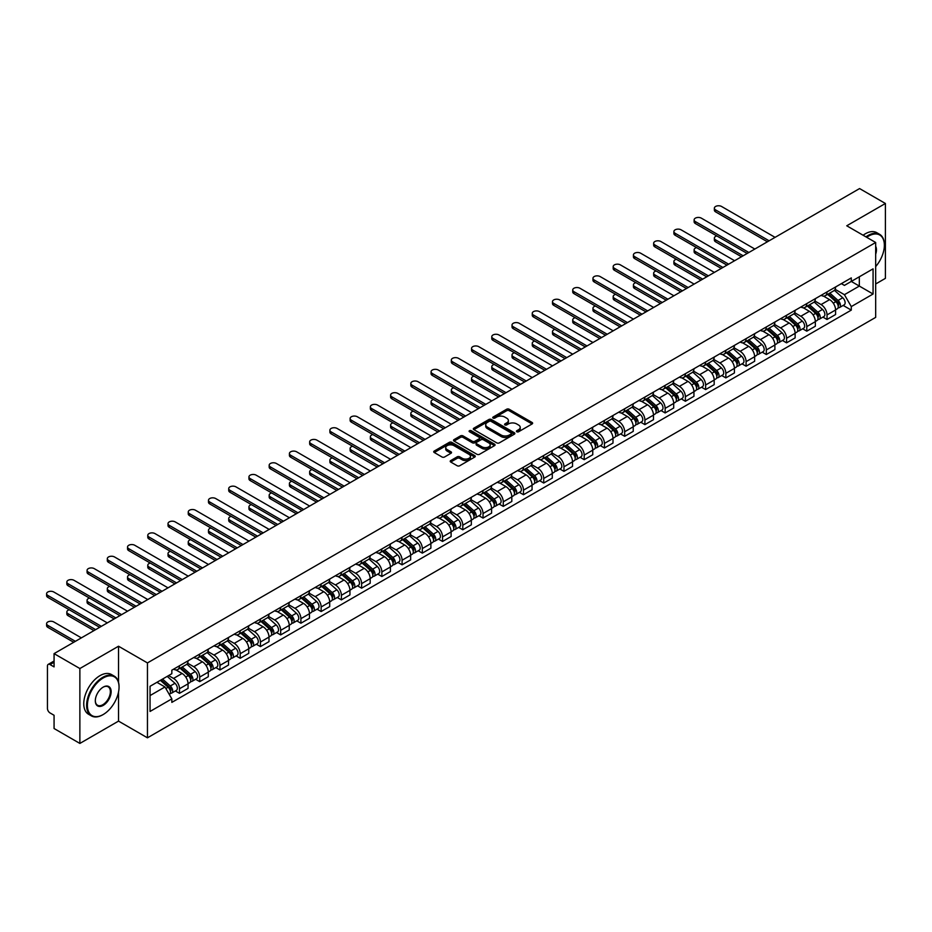 <?xml version="1.0" encoding="UTF-8"?>
<svg xmlns="http://www.w3.org/2000/svg" width="932" height="932" viewBox="0 0 932 932"><rect width="100%" height="100%" fill="white"/><g stroke="black" fill="none" stroke-linecap="round" stroke-linejoin="round"><path stroke-width="1.4" d="M516.794 431.761A1.258 0.722 0 0 0 518.576 431.761L532.102 423.943A1.806 1.037 0 0 0 532.626 423.21A1.806 1.037 0 0 0 532.102 422.476L509.187 409.241A1.806 1.037 0 0 0 506.635 409.241L493.11 417.058A1.258 0.722 0 0 0 494.892 418.084L496.64 417.07A5.767 3.332 0 0 1 504.783 417.07L506.693 418.177A5.767 3.332 0 0 1 508.383 420.53A5.767 3.332 0 0 1 506.693 422.883L504.946 423.897A1.258 0.722 0 0 0 506.728 424.922L508.476 423.909A5.767 3.332 0 0 1 516.631 423.909L518.542 425.015A5.767 3.332 0 0 1 520.231 427.369A5.767 3.332 0 0 1 518.542 429.722L516.794 430.735A1.258 0.722 0 0 0 516.794 431.761L516.794 430.735M450.738 460.559A1.806 1.037 0 0 0 450.214 461.293A1.806 1.037 0 0 0 450.738 462.027L457.169 465.744A1.806 1.037 0 0 0 459.721 465.744L474.738 457.064A1.806 1.037 0 0 0 475.273 456.33A1.806 1.037 0 0 0 474.738 455.597L451.822 442.362A1.806 1.037 0 0 0 449.271 442.362L434.254 451.041A1.806 1.037 0 0 0 433.73 451.775A1.806 1.037 0 0 0 434.254 452.509L442.013 456.995A1.806 1.037 0 0 0 444.564 456.995L450.995 453.278A1.806 1.037 0 0 0 451.519 452.544A1.806 1.037 0 0 0 450.995 451.81L447.139 449.585A4.811 2.784 0 0 1 445.729 447.616A4.811 2.784 0 0 1 448.711 445.053A4.811 2.784 0 0 1 453.954 445.647L469.041 454.362A4.811 2.784 0 0 1 470.45 456.33A4.811 2.784 0 0 1 467.48 458.893A4.811 2.784 0 0 1 462.225 458.299L459.721 456.843A1.806 1.037 0 0 0 457.169 456.843L450.738 460.559L450.738 462.027L457.169 458.346L457.169 456.843M147.454 662.92L118.527 646.226L79.872 668.535L54.068 653.635L859.584 188.567L885.4 203.479L846.745 225.789L875.672 242.495L147.454 662.92L147.454 737.818L875.672 317.381L875.672 242.495M496.768 442.875A1.806 1.037 0 0 0 499.319 442.875L514.336 434.207A1.806 1.037 0 0 0 514.86 433.473A1.806 1.037 0 0 0 514.336 432.728L491.42 419.505A1.806 1.037 0 0 0 488.869 419.505L473.852 428.172A1.806 1.037 0 0 0 473.316 428.906A1.806 1.037 0 0 0 473.852 429.64L496.768 442.875M469.961 432.029A1.258 0.722 0 0 1 471.243 432.215L471.243 430.712L494.543 444.168A1.806 1.037 0 0 1 495.067 444.902A1.806 1.037 0 0 1 494.543 445.636L479.514 454.303A1.806 1.037 0 0 1 476.974 454.303L454.047 441.081L460.478 437.388L460.478 435.896L454.047 439.601A1.806 1.037 0 0 0 453.523 440.347A1.806 1.037 0 0 0 454.047 441.081L454.047 439.601M460.478 437.388A1.806 1.037 0 0 1 463.029 437.388L463.029 435.896A1.806 1.037 0 0 0 460.478 435.896M463.029 435.896L472.326 441.255A1.806 1.037 0 0 0 474.866 441.255L479.13 438.797A1.806 1.037 0 0 0 479.665 438.063A1.806 1.037 0 0 0 479.13 437.329L469.46 431.737A1.258 0.722 0 0 1 471.243 430.712M79.872 668.535L79.872 743.433L54.068 728.521L54.068 715.275L50.037 712.945A3.67 2.12 -120 0 1 47.45 708.46L47.45 666.065A3.67 2.12 -120 0 1 48.208 664.388L54.068 661.009M875.672 283.98L885.4 278.365L885.4 203.479M79.872 743.433L118.527 721.112L147.454 737.818M54.068 653.635L54.068 666.893L50.037 664.574A3.67 2.12 -120 0 0 48.208 664.388M827.034 291.914A8.435 4.87 60 0 1 825.286 295.712L833.837 290.761A8.435 4.87 -120 0 0 835.585 286.974M814.883 301.001L821.057 304.578A8.435 4.87 60 0 1 827.034 314.911L835.585 309.972A8.435 4.87 -120 0 0 829.62 299.638L823.492 296.096M835.585 309.972L835.585 314.538L827.034 319.478L822.921 317.113M825.286 295.712A8.435 4.87 60 0 1 821.127 295.327M827.034 314.911L827.034 319.478M806.797 303.599A8.435 4.87 60 0 1 805.05 307.385L813.601 302.446A8.435 4.87 -120 0 0 815.349 298.659M802.685 328.786L806.797 331.163L815.349 326.223L815.349 321.645A8.435 4.87 -120 0 0 809.384 311.311L803.256 307.781M805.05 307.385A8.435 4.87 60 0 1 800.891 307.012M794.647 312.686L800.821 316.263A8.435 4.87 60 0 1 806.797 326.596L806.797 331.163M786.561 315.284A8.435 4.87 60 0 1 784.814 319.07L793.377 314.131A8.435 4.87 -120 0 0 795.124 310.344M782.449 340.471L786.561 342.848L795.124 337.897L795.124 333.33A8.435 4.87 -120 0 0 789.148 322.996L783.02 319.455M784.814 319.07A8.435 4.87 60 0 1 780.655 318.686M774.41 324.371L780.597 327.936A8.435 4.87 60 0 1 786.561 338.281L786.561 342.848M766.325 326.969A8.435 4.87 60 0 1 764.578 330.755L773.141 325.816A8.435 4.87 -120 0 0 774.888 322.029M762.213 352.156L766.325 354.521L774.888 349.582L774.888 345.015A8.435 4.87 -120 0 0 768.912 334.681L762.784 331.14M764.578 330.755A8.435 4.87 60 0 1 760.419 330.371M754.174 336.056L760.361 339.621A8.435 4.87 60 0 1 766.325 349.954L766.325 354.521M746.089 338.654A8.435 4.87 60 0 1 744.342 342.44L752.905 337.5A8.435 4.87 -120 0 0 754.652 333.703M741.977 363.841L746.089 366.206L754.652 361.267L754.652 356.7A8.435 4.87 -120 0 0 748.676 346.366L742.559 342.825M744.342 342.44A8.435 4.87 60 0 1 740.183 342.056M733.938 347.741L740.125 351.306A8.435 4.87 60 0 1 746.089 361.639L746.089 366.206M725.853 350.327A8.435 4.87 60 0 1 724.106 354.125L732.668 349.174A8.435 4.87 -120 0 0 734.416 345.388M721.752 375.526L725.853 377.891L734.416 372.951L734.416 368.385A8.435 4.87 -120 0 0 728.451 358.051L722.323 354.51M724.106 354.125A8.435 4.87 60 0 1 719.947 353.741M713.702 359.414L719.888 362.991A8.435 4.87 60 0 1 725.853 373.324L725.853 377.891M705.617 362.012A8.435 4.87 60 0 1 703.87 365.798L712.432 360.859A8.435 4.87 -120 0 0 714.18 357.072M701.516 387.211L705.617 389.576L714.18 384.636L714.18 380.07A8.435 4.87 -120 0 0 708.215 369.724L702.087 366.194M703.87 365.798A8.435 4.87 60 0 1 699.711 365.426M693.466 371.099L699.652 374.676A8.435 4.87 60 0 1 705.617 385.009L705.617 389.576M685.381 373.697A8.435 4.87 60 0 1 683.634 377.483L692.196 372.544A8.435 4.87 -120 0 0 693.944 368.757M681.28 398.884L685.381 401.261L693.944 396.31L693.944 391.743A8.435 4.87 -120 0 0 687.979 381.409L681.851 377.879M683.634 377.483A8.435 4.87 60 0 1 679.475 377.111M673.23 382.784L679.416 386.361A8.435 4.87 60 0 1 685.381 396.694L685.381 401.261M665.145 385.382A8.435 4.87 60 0 1 663.398 389.168L671.96 384.229A8.435 4.87 -120 0 0 673.708 380.442M661.044 410.569L665.145 412.946L673.708 407.995L673.708 403.428A8.435 4.87 -120 0 0 667.743 393.094L661.615 389.553M663.398 389.168A8.435 4.87 60 0 1 659.239 388.784M652.994 394.469L659.18 398.034A8.435 4.87 60 0 1 665.145 408.367L665.145 412.946M644.909 397.067A8.435 4.87 60 0 1 643.162 400.853L651.724 395.914A8.435 4.87 -120 0 0 653.472 392.116M640.808 422.254L644.909 424.619L653.472 419.68L653.472 415.113A8.435 4.87 -120 0 0 647.507 404.779L641.379 401.238M643.162 400.853A8.435 4.87 60 0 1 639.003 400.469M632.758 406.154L638.944 409.719A8.435 4.87 60 0 1 644.909 420.052L644.909 424.619M624.673 408.752A8.435 4.87 60 0 1 622.926 412.538L631.488 407.587A8.435 4.87 -120 0 0 633.236 403.801M620.572 433.939L624.673 436.304L633.236 431.365L633.236 426.798A8.435 4.87 -120 0 0 627.271 416.464L621.143 412.923M622.926 412.538A8.435 4.87 60 0 1 618.778 412.154M612.522 417.839L618.708 421.404A8.435 4.87 60 0 1 624.673 431.737L624.673 436.304M604.437 420.425A8.435 4.87 60 0 1 602.689 424.223L611.252 419.272A8.435 4.87 -120 0 0 613 415.486M600.336 445.624L604.437 447.989L613 443.05L613 438.483A8.435 4.87 -120 0 0 607.035 428.137L600.907 424.608M602.689 424.223A8.435 4.87 60 0 1 598.542 423.839M592.286 429.512L598.472 433.089A8.435 4.87 60 0 1 604.437 443.422L604.437 447.989M584.201 432.11A8.435 4.87 60 0 1 582.453 435.896L591.016 430.957A8.435 4.87 -120 0 0 592.764 427.171M580.1 457.297L584.201 459.674L592.764 454.734L592.764 450.156A8.435 4.87 -120 0 0 586.799 439.822L580.671 436.293M582.453 435.896A8.435 4.87 60 0 1 578.306 435.524M572.05 441.197L578.236 444.774A8.435 4.87 60 0 1 584.201 455.107L584.201 459.674M563.965 443.795A8.435 4.87 60 0 1 562.217 447.581L570.78 442.642A8.435 4.87 -120 0 0 572.528 438.856M559.864 468.982L563.965 471.359L572.528 466.408L572.528 461.841A8.435 4.87 -120 0 0 566.563 451.507L560.435 447.966M562.217 447.581A8.435 4.87 60 0 1 558.07 447.197M551.814 452.882L558 456.447A8.435 4.87 60 0 1 563.965 466.792L563.965 471.359M543.729 455.48A8.435 4.87 60 0 1 541.981 459.266L550.544 454.327A8.435 4.87 -120 0 0 552.292 450.54M539.628 480.667L543.729 483.032L552.292 478.093L552.292 473.526A8.435 4.87 -120 0 0 546.327 463.192L540.199 459.651M541.981 459.266A8.435 4.87 60 0 1 537.834 458.882M531.578 464.567L537.764 468.132A8.435 4.87 60 0 1 543.729 478.466L543.729 483.032M523.493 467.165A8.435 4.87 60 0 1 521.745 470.951L530.308 466.012A8.435 4.87 -120 0 0 532.056 462.214M519.392 492.352L523.493 494.717L532.056 489.778L532.056 485.211A8.435 4.87 -120 0 0 526.091 474.877L519.963 471.336M521.745 470.951A8.435 4.87 60 0 1 517.598 470.567M511.342 476.252L517.528 479.817A8.435 4.87 60 0 1 523.493 490.15L523.493 494.717M503.257 478.838A8.435 4.87 60 0 1 501.509 482.636L510.072 477.685A8.435 4.87 -120 0 0 511.819 473.899M499.156 504.037L503.257 506.402L511.819 501.463L511.819 496.896A8.435 4.87 -120 0 0 505.855 486.562L499.727 483.021M501.509 482.636A8.435 4.87 60 0 1 497.362 482.252M491.117 487.925L497.292 491.502A8.435 4.87 60 0 1 503.257 501.835L503.257 506.402M483.021 490.523A8.435 4.87 60 0 1 481.285 494.31L489.836 489.37A8.435 4.87 -120 0 0 491.583 485.584M478.92 515.711L483.032 518.087L491.583 513.148L491.583 508.581A8.435 4.87 -120 0 0 485.619 498.236L479.491 494.706M481.285 494.31A8.435 4.87 60 0 1 477.126 493.937M470.881 499.61L477.056 503.187A8.435 4.87 60 0 1 483.032 513.52L483.032 518.087M462.796 502.208A8.435 4.87 60 0 1 461.049 505.994L469.6 501.055A8.435 4.87 -120 0 0 471.347 497.269M458.684 527.395L462.796 529.772L471.347 524.821L471.347 520.254A8.435 4.87 -120 0 0 465.383 509.921L459.255 506.391M461.049 505.994A8.435 4.87 60 0 1 456.89 505.622M450.645 511.295L456.82 514.86A8.435 4.87 60 0 1 462.796 525.205L462.796 529.772M442.56 513.893A8.435 4.87 60 0 1 440.813 517.679L449.364 512.74A8.435 4.87 -120 0 0 451.111 508.954M438.448 539.08L442.56 541.457L451.111 536.506L451.111 531.939A8.435 4.87 -120 0 0 445.147 521.605L439.019 518.064M440.813 517.679A8.435 4.87 60 0 1 436.654 517.295M430.409 522.98L436.584 526.545A8.435 4.87 60 0 1 442.56 536.879L442.56 541.457M422.324 525.578A8.435 4.87 60 0 1 420.577 529.364L429.139 524.425A8.435 4.87 -120 0 0 430.887 520.627M418.212 550.765L422.324 553.13L430.887 548.191L430.887 543.624A8.435 4.87 -120 0 0 424.91 533.29L418.783 529.749M420.577 529.364A8.435 4.87 60 0 1 416.418 528.98M410.173 534.665L416.359 538.23A8.435 4.87 60 0 1 422.324 548.564L422.324 553.13M402.088 537.263A8.435 4.87 60 0 1 400.341 541.049L408.903 536.098A8.435 4.87 -120 0 0 410.651 532.312M397.976 562.45L402.088 564.815L410.651 559.876L410.651 555.309A8.435 4.87 -120 0 0 404.674 544.975L398.547 541.434M400.341 541.049A8.435 4.87 60 0 1 396.182 540.665M389.937 546.338L396.123 549.915A8.435 4.87 60 0 1 402.088 560.249L402.088 564.815M381.852 548.936A8.435 4.87 60 0 1 380.105 552.723L388.667 547.783A8.435 4.87 -120 0 0 390.415 543.997M377.74 574.135L381.852 576.5L390.415 571.561L390.415 566.994A8.435 4.87 -120 0 0 384.438 556.649L378.31 553.119M380.105 552.723A8.435 4.87 60 0 1 375.945 552.35M369.701 558.023L375.887 561.6A8.435 4.87 60 0 1 381.852 571.933L381.852 576.5M361.616 560.621A8.435 4.87 60 0 1 359.868 564.408L368.431 559.468A8.435 4.87 -120 0 0 370.179 555.682M357.515 585.809L361.616 588.185L370.179 583.246L370.179 578.667A8.435 4.87 -120 0 0 364.214 568.334L358.086 564.804M359.868 564.408A8.435 4.87 60 0 1 355.709 564.035M349.465 569.708L355.651 573.285A8.435 4.87 60 0 1 361.616 583.618L361.616 588.185M341.38 572.306A8.435 4.87 60 0 1 339.632 576.092L348.195 571.153A8.435 4.87 -120 0 0 349.943 567.367M337.279 597.494L341.38 599.87L349.943 594.919L349.943 590.352A8.435 4.87 -120 0 0 343.978 580.019L337.85 576.477M339.632 576.092A8.435 4.87 60 0 1 335.473 575.708M329.229 581.393L335.415 584.958A8.435 4.87 60 0 1 341.38 595.292L341.38 599.87M321.144 583.991A8.435 4.87 60 0 1 319.396 587.777L327.959 582.838A8.435 4.87 -120 0 0 329.707 579.052M317.043 609.178L321.144 611.543L329.707 606.604L329.707 602.037A8.435 4.87 -120 0 0 323.742 591.703L317.614 588.162M319.396 587.777A8.435 4.87 60 0 1 315.237 587.393M308.993 593.078L315.179 596.643A8.435 4.87 60 0 1 321.144 606.977L321.144 611.543M300.908 595.676A8.435 4.87 60 0 1 299.16 599.462L307.723 594.511A8.435 4.87 -120 0 0 309.471 590.725M296.807 620.863L300.908 623.228L309.471 618.289L309.471 613.722A8.435 4.87 -120 0 0 303.506 603.388L297.378 599.847M299.16 599.462A8.435 4.87 60 0 1 295.001 599.078M288.757 604.763L294.943 608.328A8.435 4.87 60 0 1 300.908 618.662L300.908 623.228M280.672 607.349A8.435 4.87 60 0 1 278.924 611.147L287.487 606.196A8.435 4.87 -120 0 0 289.235 602.41M276.571 632.548L280.672 634.913L289.235 629.974L289.235 625.407A8.435 4.87 -120 0 0 283.27 615.073L277.142 611.532M278.924 611.147A8.435 4.87 60 0 1 274.765 610.763M268.521 616.436L274.707 620.013A8.435 4.87 60 0 1 280.672 630.347L280.672 634.913M260.436 619.034A8.435 4.87 60 0 1 258.688 622.821L267.251 617.881A8.435 4.87 -120 0 0 268.999 614.095M256.335 644.222L260.436 646.598L268.999 641.659L268.999 637.08A8.435 4.87 -120 0 0 263.034 626.747L256.906 623.217M258.688 622.821A8.435 4.87 60 0 1 254.541 622.448M248.285 628.121L254.471 631.698A8.435 4.87 60 0 1 260.436 642.032L260.436 646.598M240.2 630.719A8.435 4.87 60 0 1 238.452 634.506L247.015 629.566A8.435 4.87 -120 0 0 248.762 625.78M236.099 655.907L240.2 658.283L248.762 653.332L248.762 648.765A8.435 4.87 -120 0 0 242.798 638.432L236.67 634.902M238.452 634.506A8.435 4.87 60 0 1 234.305 634.133M228.049 639.806L234.235 643.371A8.435 4.87 60 0 1 240.2 653.716L240.2 658.283M219.964 642.404A8.435 4.87 60 0 1 218.216 646.191L226.779 641.251A8.435 4.87 -120 0 0 228.526 637.465M215.863 667.592L219.964 669.968L228.526 665.017L228.526 660.45A8.435 4.87 -120 0 0 222.562 650.117L216.434 646.575M218.216 646.191A8.435 4.87 60 0 1 214.069 645.806M207.813 651.491L213.999 655.056A8.435 4.87 60 0 1 219.964 665.39L219.964 669.968M199.728 654.089A8.435 4.87 60 0 1 197.98 657.876L206.543 652.936A8.435 4.87 -120 0 0 208.29 649.138M195.627 679.277L199.728 681.642L208.29 676.702L208.29 672.135A8.435 4.87 -120 0 0 202.326 661.802L196.198 658.26M197.98 657.876A8.435 4.87 60 0 1 193.833 657.491M187.577 663.176L193.763 666.741A8.435 4.87 60 0 1 199.728 677.075L199.728 681.642M179.492 665.774A8.435 4.87 60 0 1 177.744 669.56L186.307 664.609A8.435 4.87 -120 0 0 188.054 660.823M175.391 690.962L179.492 693.326L188.054 688.387L188.054 683.82A8.435 4.87 -120 0 0 182.09 673.487L175.962 669.945M177.744 669.56A8.435 4.87 60 0 1 173.597 669.176M168.599 675.583L173.527 678.426A8.435 4.87 60 0 1 179.492 688.76L179.492 693.326M841.363 283.643L844.415 285.402L873.074 268.847L859.327 276.792L859.327 286.077L844.415 294.687L835.119 289.328M150.052 695.575L164.964 686.966L171.838 698.872L150.052 711.454L150.052 686.29L171.838 673.708L171.838 670.19L851.289 277.911L851.289 281.429L873.074 294.011L851.289 306.593L844.415 294.687M873.074 268.847L873.074 294.011M171.838 698.872L171.838 702.39L851.289 310.111L851.289 306.593M118.527 646.226L118.527 682.259M118.527 692.057L118.527 721.112M164.964 686.966L156.925 682.317M843.157 305.428L851.289 310.111M517.295 431.935L518.542 431.213A5.767 3.332 0 0 0 520.231 428.86L520.231 427.369M508.383 420.53L508.383 422.033A5.767 3.332 0 0 1 506.693 424.386L505.447 425.097M532.079 423.967L509.187 410.744A1.806 1.037 0 0 0 506.635 410.744L493.611 418.27M514.313 434.219L491.42 420.996A1.806 1.037 0 0 0 488.869 420.996L473.875 429.664L473.852 428.172M511.155 433.986A1.258 0.722 0 0 0 511.155 432.949L491.036 421.334A1.258 0.722 0 0 0 489.253 421.334L487.413 422.406A5.767 3.332 0 0 0 485.723 424.759A5.767 3.332 0 0 0 487.413 427.112L501.16 435.046A5.767 3.332 0 0 0 509.303 435.046L511.155 433.986L511.155 435.477A1.258 0.722 0 0 0 511.528 434.964L511.528 433.473M485.723 424.759L485.723 426.25A5.767 3.332 0 0 0 487.413 428.603L487.413 427.112M511.155 435.477L509.303 436.549A5.767 3.332 0 0 1 501.16 436.549L487.413 428.603M463.029 437.388L472.326 442.758A1.806 1.037 0 0 0 474.866 442.758L479.13 440.3A1.806 1.037 0 0 0 479.665 439.566L479.665 438.063M471.243 432.215L494.519 445.647M481.961 446.824A4.811 2.784 0 0 0 487.215 447.43A4.811 2.784 0 0 0 490.185 444.867A4.811 2.784 0 0 0 488.776 442.898L483.463 439.822A1.806 1.037 0 0 0 480.912 439.822L476.648 442.292A1.806 1.037 0 0 0 476.124 443.026A1.806 1.037 0 0 0 476.648 443.76L481.961 446.824L481.961 448.327A4.811 2.784 0 0 0 487.215 448.933A4.811 2.784 0 0 0 490.185 446.358L490.185 444.867M476.124 443.026L476.124 444.517A1.806 1.037 0 0 0 476.648 445.263L476.648 443.76M481.961 448.327L476.648 445.263M470.45 456.33L470.45 457.822A4.811 2.784 0 0 1 467.48 460.396A4.811 2.784 0 0 1 462.225 459.791L459.721 458.346A1.806 1.037 0 0 0 457.169 458.346M445.729 447.616L445.729 449.119A4.811 2.784 0 0 0 447.139 451.088L447.139 449.585M450.995 451.81L450.995 453.278L447.139 451.088M474.738 455.597L474.738 457.064L451.822 443.865A1.806 1.037 0 0 0 449.271 443.865L434.277 452.521M827.616 294.361L835.864 301.712A4.59 2.645 60 0 1 837.297 308.807L835.585 309.797M827.837 294.559L831.717 296.795M716.824 235.936A4.217 2.435 -0 0 0 714.366 238.149A4.217 2.435 -0 0 0 715.601 239.874L743.165 255.787M828.443 293.883L837.623 302.061A2.202 1.27 60 0 1 838.311 305.475A2.202 1.27 60 0 1 838.113 305.545M829.818 293.091L838.066 300.442A4.59 2.645 60 0 1 839.499 307.537A4.59 2.645 60 0 1 838.124 307.688M834.42 290.33L842.738 297.751A4.59 2.645 60 0 1 844.171 304.846L839.499 307.537M741.476 256.754L715.601 241.819A4.217 2.435 180 0 1 714.366 240.095L714.366 238.149M767.42 241.784L715.601 211.867A4.217 2.435 180 0 1 714.366 210.143L714.366 208.197A4.217 2.435 -0 0 0 715.601 209.91L769.11 240.805M775.074 237.357L721.566 206.473A4.217 2.435 -0 0 0 716.976 205.937A4.217 2.435 -0 0 0 714.366 208.197M807.38 306.046L815.628 313.397A4.59 2.645 60 0 1 817.061 320.492L815.349 321.482M807.601 306.232L811.481 308.48M696.588 247.621A4.217 2.435 -0 0 0 694.13 249.834A4.217 2.435 -0 0 0 695.365 251.558L722.929 267.472M808.207 305.568L817.387 313.746A2.202 1.27 60 0 1 818.075 317.148A2.202 1.27 60 0 1 817.877 317.23M809.582 304.764L817.83 312.127A4.59 2.645 60 0 1 819.275 319.222A4.59 2.645 60 0 1 817.888 319.361M814.184 302.015L822.502 309.436A4.59 2.645 60 0 1 823.935 316.519L819.275 319.222M721.252 268.439L695.365 253.504A4.217 2.435 180 0 1 694.13 251.78L694.13 249.834M787.144 317.73L795.392 325.082A4.59 2.645 60 0 1 796.825 332.176L795.113 333.167M787.365 317.917L791.245 320.165M676.352 259.294A4.217 2.435 -0 0 0 673.894 261.519A4.217 2.435 -0 0 0 675.129 263.232L702.693 279.146M787.971 317.241L797.151 325.431A2.202 1.27 60 0 1 797.839 328.833A2.202 1.27 60 0 1 797.641 328.914M789.346 316.449L797.594 323.812A4.59 2.645 60 0 1 799.039 330.907A4.59 2.645 60 0 1 797.652 331.046M793.947 313.688L802.266 321.109A4.59 2.645 60 0 1 803.699 328.204L799.039 330.907M701.015 280.124L675.129 265.189A4.217 2.435 180 0 1 673.894 263.465L673.894 261.519M747.184 253.457L695.365 223.54A4.217 2.435 180 0 1 694.13 221.816L694.13 219.87A4.217 2.435 -0 0 0 695.365 221.595L748.874 252.49M754.838 249.042L701.33 218.146A4.217 2.435 -0 0 0 696.74 217.622A4.217 2.435 -0 0 0 694.13 219.87M726.948 265.142L675.129 235.225A4.217 2.435 180 0 1 673.894 233.501L673.894 231.555A4.217 2.435 -0 0 0 675.129 233.28L728.638 264.175M734.602 260.727L681.106 229.831A4.217 2.435 -0 0 0 676.504 229.307A4.217 2.435 -0 0 0 673.894 231.555M875.672 266.587A22.38 12.92 120 0 0 884.363 245.267A22.38 12.92 120 0 0 868.542 236.122A22.38 12.92 120 0 0 866.702 237.31M865.956 236.879A22.927 13.234 -60 0 1 868.146 235.447A22.927 13.234 -60 0 1 879.61 234.316A22.927 13.234 -60 0 1 884.363 244.813A22.927 13.234 -60 0 1 884.363 245.034M875.672 246.328A11.196 6.466 -60 0 1 875.672 254.226M863.114 235.237A22.927 13.234 -60 0 1 865.292 233.804A22.927 13.234 -60 0 1 876.756 232.674L879.61 234.316M102.835 714.751L103.219 714.518A22.38 12.92 120 0 0 119.051 687.117A22.38 12.92 120 0 0 103.219 677.972A22.38 12.92 120 0 0 87.398 705.384A22.38 12.92 120 0 0 103.219 714.518L102.835 714.751A22.927 13.234 -60 0 1 91.371 715.881A22.927 13.234 -60 0 1 87.853 697.509A22.927 13.234 -60 0 1 102.835 677.296A22.927 13.234 -60 0 1 114.298 676.166A22.927 13.234 -60 0 1 119.051 686.663A22.927 13.234 -60 0 1 119.051 686.884M103.219 687.117L103.219 687.117A11.196 6.466 -60 0 1 111.141 691.684A11.196 6.466 -60 0 1 103.219 705.384A11.196 6.466 -60 0 1 95.309 700.817A11.196 6.466 -60 0 1 103.219 687.117L103.219 687.117M95.309 700.584A10.636 6.14 120 0 0 97.511 705.233A10.636 6.14 120 0 0 102.835 704.708A10.636 6.14 120 0 0 109.79 695.33A10.636 6.14 120 0 0 108.159 686.814A10.636 6.14 120 0 0 103.021 687.234M91.371 715.881L88.517 714.238A22.927 13.234 -60 0 1 84.998 695.854A22.927 13.234 -60 0 1 99.98 675.653A22.927 13.234 -60 0 1 111.444 674.523L114.298 676.166M766.908 329.404L775.156 336.767A4.59 2.645 60 0 1 776.589 343.861L774.876 344.84M767.129 329.602L771.009 331.839M656.128 270.979A4.217 2.435 -0 0 0 653.658 273.192A4.217 2.435 -0 0 0 654.893 274.917L682.457 290.831M767.735 328.926L776.915 337.116A2.202 1.27 60 0 1 777.603 340.518A2.202 1.27 60 0 1 777.404 340.599M769.11 328.134L777.358 335.497A4.59 2.645 60 0 1 778.803 342.58A4.59 2.645 60 0 1 777.416 342.731M773.711 325.373L782.03 332.794A4.59 2.645 60 0 1 783.462 339.889L778.803 342.58M680.779 291.809L654.893 276.862A4.217 2.435 180 0 1 653.658 275.138L653.658 273.192M746.672 341.089L754.92 348.452A4.59 2.645 60 0 1 756.353 355.535L754.652 356.525M746.893 341.287L750.773 343.524M635.892 282.664A4.217 2.435 -0 0 0 633.422 284.877A4.217 2.435 -0 0 0 634.657 286.602L662.221 302.516M747.499 340.611L756.679 348.801A2.202 1.27 60 0 1 757.367 352.203A2.202 1.27 60 0 1 757.168 352.284M748.874 339.819L757.122 347.17A4.59 2.645 60 0 1 758.566 354.265A4.59 2.645 60 0 1 757.18 354.416M753.475 337.058L761.793 344.479A4.59 2.645 60 0 1 763.238 351.574L758.566 354.265M660.543 303.494L634.657 288.547A4.217 2.435 180 0 1 633.422 286.823L633.422 284.877M726.436 352.774L734.684 360.136A4.59 2.645 60 0 1 736.117 367.22L734.416 368.21M726.657 352.972L730.537 355.208M615.656 294.349A4.217 2.435 -0 0 0 613.186 296.562A4.217 2.435 -0 0 0 614.433 298.287L641.997 314.2M727.263 352.296L736.443 360.486A2.202 1.27 60 0 1 737.13 363.888A2.202 1.27 60 0 1 736.932 363.969M728.638 351.504L736.886 358.855A4.59 2.645 60 0 1 738.33 365.95A4.59 2.645 60 0 1 736.944 366.101M733.239 348.743L741.557 356.164A4.59 2.645 60 0 1 743.002 363.259L738.33 365.95M640.307 315.167L614.433 300.232A4.217 2.435 180 0 1 613.186 298.508L613.186 296.562M706.724 276.827L654.893 246.91A4.217 2.435 180 0 1 653.658 245.186L653.658 243.24A4.217 2.435 -0 0 0 654.893 244.965L708.402 275.849M714.366 272.412L660.87 241.516A4.217 2.435 -0 0 0 656.268 240.992A4.217 2.435 -0 0 0 653.658 243.24M686.488 288.512L634.657 258.595A4.217 2.435 180 0 1 633.422 256.871L633.422 254.925A4.217 2.435 -0 0 0 634.657 256.65L688.166 287.534M694.142 284.097L640.634 253.201A4.217 2.435 -0 0 0 636.032 252.677A4.217 2.435 -0 0 0 633.422 254.925M666.252 300.197L614.433 270.28A4.217 2.435 180 0 1 613.186 268.556L613.186 266.61A4.217 2.435 -0 0 0 614.433 268.323L667.929 299.219M673.906 295.77L620.397 264.886A4.217 2.435 -0 0 0 615.796 264.35A4.217 2.435 -0 0 0 613.186 266.61M706.2 364.459L714.448 371.81A4.59 2.645 60 0 1 715.881 378.905L714.18 379.895M706.421 364.657L710.301 366.893M595.42 306.034A4.217 2.435 -0 0 0 592.962 308.247A4.217 2.435 -0 0 0 594.197 309.972L621.761 325.885M707.038 363.981L716.207 372.159A2.202 1.27 60 0 1 716.894 375.573A2.202 1.27 60 0 1 716.696 375.643M708.402 363.189L716.65 370.54A4.59 2.645 60 0 1 718.094 377.635A4.59 2.645 60 0 1 716.708 377.775M713.003 360.428L721.321 367.849A4.59 2.645 60 0 1 722.766 374.932L718.094 377.635M620.071 326.852L594.197 311.917A4.217 2.435 180 0 1 592.962 310.193L592.962 308.247M646.016 311.882L594.197 281.953A4.217 2.435 180 0 1 592.962 280.241L592.962 278.284A4.217 2.435 -0 0 0 594.197 280.008L647.693 310.904M653.67 307.455L600.161 276.571A4.217 2.435 -0 0 0 595.56 276.035A4.217 2.435 -0 0 0 592.962 278.284M685.964 376.144L694.212 383.495A4.59 2.645 60 0 1 695.656 390.59L693.944 391.58M686.185 376.33L690.064 378.578M575.184 317.719A4.217 2.435 -0 0 0 572.726 319.932A4.217 2.435 -0 0 0 573.961 321.645L601.524 337.559M686.802 375.654L695.971 383.844A2.202 1.27 60 0 1 696.658 387.246A2.202 1.27 60 0 1 696.46 387.328M688.166 374.862L696.414 382.225A4.59 2.645 60 0 1 697.858 389.32A4.59 2.645 60 0 1 696.472 389.46M692.767 372.101L701.085 379.534A4.59 2.645 60 0 1 702.53 386.617L697.858 389.32M599.835 338.537L573.961 323.602A4.217 2.435 180 0 1 572.726 321.878L572.726 319.932M625.78 323.555L573.961 293.638A4.217 2.435 180 0 1 572.726 291.914L572.726 289.969A4.217 2.435 -0 0 0 573.961 291.693L627.457 322.589M633.434 319.14L579.925 288.244A4.217 2.435 -0 0 0 575.324 287.72A4.217 2.435 -0 0 0 572.726 289.969M665.728 387.817L673.976 395.18A4.59 2.645 60 0 1 675.42 402.275L673.708 403.265M665.949 388.015L669.828 390.263M554.948 329.392A4.217 2.435 -0 0 0 552.49 331.606A4.217 2.435 -0 0 0 553.725 333.33L581.288 349.244M666.566 387.339L675.735 395.529A2.202 1.27 60 0 1 676.434 398.931A2.202 1.27 60 0 1 676.224 399.012M667.941 386.547L676.178 393.91A4.59 2.645 60 0 1 677.622 400.993A4.59 2.645 60 0 1 676.236 401.144M672.531 383.786L680.849 391.207A4.59 2.645 60 0 1 682.294 398.302L677.622 400.993M579.599 350.222L553.725 335.275A4.217 2.435 180 0 1 552.49 333.563L552.49 331.606M605.544 335.24L553.725 305.323A4.217 2.435 180 0 1 552.49 303.599L552.49 301.653A4.217 2.435 -0 0 0 553.725 303.378L607.233 334.273M613.198 330.825L559.689 299.929A4.217 2.435 -0 0 0 555.088 299.405A4.217 2.435 -0 0 0 552.49 301.653M645.492 399.502L653.74 406.865A4.59 2.645 60 0 1 655.184 413.959L653.472 414.938M645.713 399.7L649.592 401.937M534.712 341.077A4.217 2.435 -0 0 0 532.254 343.291A4.217 2.435 -0 0 0 533.488 345.015L561.052 360.929M646.33 399.024L655.499 407.214A2.202 1.27 60 0 1 656.198 410.616A2.202 1.27 60 0 1 655.988 410.697M647.705 398.232L655.942 405.595A4.59 2.645 60 0 1 657.386 412.678A4.59 2.645 60 0 1 656 412.829M652.295 395.471L660.613 402.892A4.59 2.645 60 0 1 662.058 409.987L657.386 412.678M559.363 361.907L533.488 346.96A4.217 2.435 180 0 1 532.254 345.236L532.254 343.291M585.308 346.925L533.488 317.008A4.217 2.435 180 0 1 532.254 315.284L532.254 313.338A4.217 2.435 -0 0 0 533.488 315.063L586.997 345.947M592.962 342.51L539.453 311.614A4.217 2.435 -0 0 0 534.851 311.09A4.217 2.435 -0 0 0 532.254 313.338M625.256 411.187L633.504 418.55A4.59 2.645 60 0 1 634.948 425.633L633.236 426.623M625.477 411.385L629.356 413.622M514.476 352.762A4.217 2.435 -0 0 0 512.018 354.976A4.217 2.435 -0 0 0 513.252 356.7L540.816 372.614M626.094 410.709L635.263 418.899A2.202 1.27 60 0 1 635.962 422.301A2.202 1.27 60 0 1 635.752 422.382M627.469 409.917L635.706 417.268A4.59 2.645 60 0 1 637.15 424.363A4.59 2.645 60 0 1 635.764 424.514M632.059 407.156L640.377 414.577A4.59 2.645 60 0 1 641.822 421.672L637.15 424.363M539.127 373.581L513.252 358.645A4.217 2.435 180 0 1 512.018 356.921L512.018 354.976M565.072 358.61L513.252 328.693A4.217 2.435 180 0 1 512.018 326.969L512.018 325.023A4.217 2.435 -0 0 0 513.252 326.748L566.761 357.632M572.726 354.195L519.217 323.299A4.217 2.435 -0 0 0 514.615 322.775A4.217 2.435 -0 0 0 512.018 325.023M605.019 422.872L613.268 430.223A4.59 2.645 60 0 1 614.712 437.318L613 438.308M605.241 423.07L609.12 425.307M494.24 364.447A4.217 2.435 -0 0 0 491.781 366.66A4.217 2.435 -0 0 0 493.016 368.385L520.58 384.299M605.858 422.394L615.027 430.572A2.202 1.27 60 0 1 615.726 433.986A2.202 1.27 60 0 1 615.516 434.056M607.233 421.602L615.469 428.953A4.59 2.645 60 0 1 616.914 436.048A4.59 2.645 60 0 1 615.528 436.199M611.823 418.841L620.141 426.262A4.59 2.645 60 0 1 621.586 433.345L616.914 436.048M518.891 385.265L493.016 370.33A4.217 2.435 180 0 1 491.781 368.606L491.781 366.66M544.836 370.295L493.016 340.366A4.217 2.435 180 0 1 491.781 338.654L491.781 336.708A4.217 2.435 -0 0 0 493.016 338.421L546.525 369.317M552.49 365.868L498.981 334.984A4.217 2.435 -0 0 0 494.379 334.448A4.217 2.435 -0 0 0 491.781 336.708M584.783 434.557L593.032 441.908A4.59 2.645 60 0 1 594.476 449.003L592.764 449.993M585.005 434.743L588.884 436.992M474.004 376.132A4.217 2.435 -0 0 0 471.545 378.345A4.217 2.435 -0 0 0 472.78 380.07L500.344 395.983M585.622 434.079L594.791 442.257A2.202 1.27 60 0 1 595.49 445.659A2.202 1.27 60 0 1 595.292 445.741M586.997 433.275L595.245 440.638A4.59 2.645 60 0 1 596.678 447.733A4.59 2.645 60 0 1 595.292 447.873M591.587 430.526L599.905 437.947A4.59 2.645 60 0 1 601.35 445.03L596.678 447.733M498.655 396.95L472.78 382.015A4.217 2.435 180 0 1 471.545 380.291L471.545 378.345M524.6 381.969L472.78 352.051A4.217 2.435 180 0 1 471.545 350.327L471.545 348.382A4.217 2.435 -0 0 0 472.78 350.106L526.289 381.002M532.254 377.553L478.745 346.657A4.217 2.435 -0 0 0 474.143 346.133A4.217 2.435 -0 0 0 471.545 348.382M564.559 446.242L572.796 453.593A4.59 2.645 60 0 1 574.24 460.688L572.528 461.678M564.769 446.428L568.648 448.676M453.768 387.805A4.217 2.435 -0 0 0 451.309 390.019A4.217 2.435 -0 0 0 452.544 391.743L480.108 407.657M565.386 445.752L574.566 453.942A2.202 1.27 60 0 1 575.254 457.344A2.202 1.27 60 0 1 575.056 457.426M566.761 444.96L575.009 452.323A4.59 2.645 60 0 1 576.442 459.418A4.59 2.645 60 0 1 575.056 459.558M571.351 442.199L579.669 449.62A4.59 2.645 60 0 1 581.114 456.715L576.442 459.418M478.419 408.635L452.544 393.688A4.217 2.435 180 0 1 451.309 391.976L451.309 390.019M504.363 393.654L452.544 363.736A4.217 2.435 180 0 1 451.309 362.012L451.309 360.067A4.217 2.435 -0 0 0 452.544 361.791L506.053 392.687M512.018 389.238L458.509 358.342A4.217 2.435 -0 0 0 453.907 357.818A4.217 2.435 -0 0 0 451.309 360.067M544.323 457.915L552.56 465.278A4.59 2.645 60 0 1 554.004 472.373L552.292 473.351M544.533 458.113L548.412 460.35M433.531 399.49A4.217 2.435 -0 0 0 431.073 401.704A4.217 2.435 -0 0 0 432.308 403.428L459.872 419.342M545.15 457.437L554.33 465.627A2.202 1.27 60 0 1 555.018 469.029A2.202 1.27 60 0 1 554.82 469.111M546.525 456.645L554.773 464.008A4.59 2.645 60 0 1 556.206 471.091A4.59 2.645 60 0 1 554.82 471.243M551.127 453.884L559.433 461.305A4.59 2.645 60 0 1 560.878 468.4L556.206 471.091M458.183 420.32L432.308 405.373A4.217 2.435 180 0 1 431.073 403.649L431.073 401.704M484.127 405.338L432.308 375.421A4.217 2.435 180 0 1 431.073 373.697L431.073 371.752A4.217 2.435 -0 0 0 432.308 373.476L485.817 404.36M491.781 400.923L438.273 370.027A4.217 2.435 -0 0 0 433.683 369.503A4.217 2.435 -0 0 0 431.073 371.752M524.087 469.6L532.323 476.963A4.59 2.645 60 0 1 533.768 484.046L532.056 485.036M524.297 469.798L528.188 472.035M413.295 411.175A4.217 2.435 -0 0 0 410.837 413.389A4.217 2.435 -0 0 0 412.072 415.113L439.636 431.027M524.914 469.122L534.094 477.312A2.202 1.27 60 0 1 534.782 480.714A2.202 1.27 60 0 1 534.584 480.796M526.289 468.33L534.537 475.681A4.59 2.645 60 0 1 535.97 482.776A4.59 2.645 60 0 1 534.584 482.927M530.89 465.569L539.209 472.99A4.59 2.645 60 0 1 540.642 480.085L535.97 482.776M437.947 432.005L412.072 417.058A4.217 2.435 180 0 1 410.837 415.334L410.837 413.389M463.891 417.023L412.072 387.106A4.217 2.435 180 0 1 410.837 385.382L410.837 383.436A4.217 2.435 -0 0 0 412.072 385.161L465.581 416.045M471.545 412.608L418.037 381.712A4.217 2.435 -0 0 0 413.447 381.188A4.217 2.435 -0 0 0 410.837 383.436M503.851 481.285L512.087 488.648A4.59 2.645 60 0 1 513.532 495.731L511.819 496.721M504.061 481.483L507.952 483.72M393.059 422.86A4.217 2.435 -0 0 0 390.601 425.074A4.217 2.435 -0 0 0 391.836 426.798L419.4 442.712M504.678 480.807L513.858 488.997A2.202 1.27 60 0 1 514.546 492.399A2.202 1.27 60 0 1 514.347 492.48M506.053 480.015L514.301 487.366A4.59 2.645 60 0 1 515.734 494.461A4.59 2.645 60 0 1 514.347 494.612M510.654 477.254L518.973 484.675A4.59 2.645 60 0 1 520.405 491.77L515.734 494.461M417.711 443.679L391.836 428.743A4.217 2.435 180 0 1 390.601 427.019L390.601 425.074M443.655 428.708L391.836 398.791A4.217 2.435 180 0 1 390.601 397.067L390.601 395.121A4.217 2.435 -0 0 0 391.836 396.834L445.345 427.73M451.309 424.281L397.801 393.397A4.217 2.435 -0 0 0 393.211 392.861A4.217 2.435 -0 0 0 390.601 395.121M483.615 492.97L491.863 500.321A4.59 2.645 60 0 1 493.296 507.416L491.583 508.406M483.825 493.168L487.716 495.405M372.823 434.545A4.217 2.435 -0 0 0 370.365 436.758A4.217 2.435 -0 0 0 371.6 438.483L399.164 454.397M484.442 492.492L493.622 500.67A2.202 1.27 60 0 1 494.31 504.084A2.202 1.27 60 0 1 494.111 504.154M485.817 491.7L494.065 499.051A4.59 2.645 60 0 1 495.498 506.146A4.59 2.645 60 0 1 494.123 506.286M490.418 488.939L498.737 496.36A4.59 2.645 60 0 1 500.169 503.443L495.498 506.146M397.475 455.364L371.6 440.428A4.217 2.435 180 0 1 370.365 438.704L370.365 436.758M423.419 440.382L371.6 410.464A4.217 2.435 180 0 1 370.365 408.752L370.365 406.795A4.217 2.435 -0 0 0 371.6 408.519L425.108 439.415M431.073 435.966L377.565 405.082A4.217 2.435 -0 0 0 372.975 404.546A4.217 2.435 -0 0 0 370.365 406.795M463.379 504.655L471.627 512.006A4.59 2.645 60 0 1 473.06 519.101L471.347 520.091M463.6 504.841L467.48 507.09M352.587 446.23A4.217 2.435 -0 0 0 350.129 448.443A4.217 2.435 -0 0 0 351.364 450.156L378.928 466.07M464.206 504.165L473.386 512.355A2.202 1.27 60 0 1 474.073 515.757A2.202 1.27 60 0 1 473.875 515.839M465.581 503.373L473.829 510.736A4.59 2.645 60 0 1 475.262 517.831A4.59 2.645 60 0 1 473.887 517.971M470.182 500.612L478.5 508.033A4.59 2.645 60 0 1 479.933 515.128L475.262 517.831M377.239 467.048L351.364 452.113A4.217 2.435 180 0 1 350.129 450.389L350.129 448.443M403.183 452.067L351.364 422.149A4.217 2.435 180 0 1 350.129 420.425L350.129 418.48A4.217 2.435 -0 0 0 351.364 420.204L404.872 451.1M410.837 447.651L357.329 416.755A4.217 2.435 -0 0 0 352.739 416.231A4.217 2.435 -0 0 0 350.129 418.48M443.143 516.328L451.391 523.691A4.59 2.645 60 0 1 452.824 530.786L451.111 531.776M443.364 516.526L447.243 518.774M332.351 457.903A4.217 2.435 -0 0 0 329.893 460.117A4.217 2.435 -0 0 0 331.128 461.841L358.692 477.755M443.97 515.85L453.15 524.04A2.202 1.27 60 0 1 453.837 527.442A2.202 1.27 60 0 1 453.639 527.524M445.345 515.058L453.593 522.421A4.59 2.645 60 0 1 455.026 529.504A4.59 2.645 60 0 1 453.651 529.656M449.946 512.297L458.264 519.718A4.59 2.645 60 0 1 459.697 526.813L455.026 529.504M357.014 478.733L331.128 463.787A4.217 2.435 180 0 1 329.893 462.074L329.893 460.117M382.947 463.752L331.128 433.834A4.217 2.435 180 0 1 329.893 432.11L329.893 430.165A4.217 2.435 -0 0 0 331.128 431.889L384.636 462.785M390.601 459.336L337.093 428.44A4.217 2.435 -0 0 0 332.503 427.916A4.217 2.435 -0 0 0 329.893 430.165M422.907 528.013L431.155 535.376A4.59 2.645 60 0 1 432.588 542.471L430.875 543.449M423.128 528.211L427.007 530.448M312.115 469.588A4.217 2.435 -0 0 0 309.657 471.802A4.217 2.435 -0 0 0 310.892 473.526L338.456 489.44M423.734 527.535L432.914 535.725A2.202 1.27 60 0 1 433.601 539.127A2.202 1.27 60 0 1 433.403 539.209M425.108 526.743L433.357 534.106A4.59 2.645 60 0 1 434.801 541.189A4.59 2.645 60 0 1 433.415 541.341M429.71 523.982L438.028 531.403A4.59 2.645 60 0 1 439.461 538.498L434.801 541.189M336.778 490.418L310.892 475.471A4.217 2.435 180 0 1 309.657 473.747L309.657 471.802M362.711 475.437L310.892 445.519A4.217 2.435 180 0 1 309.657 443.795L309.657 441.85A4.217 2.435 -0 0 0 310.892 443.574L364.4 474.458M370.365 471.021L316.868 440.125A4.217 2.435 -0 0 0 312.267 439.601A4.217 2.435 -0 0 0 309.657 441.85M402.671 539.698L410.919 547.061A4.59 2.645 60 0 1 412.352 554.144L410.639 555.134M402.892 539.896L406.771 542.133M291.891 481.273A4.217 2.435 -0 0 0 289.421 483.487A4.217 2.435 -0 0 0 290.656 485.211L318.22 501.125M403.498 539.22L412.678 547.41A2.202 1.27 60 0 1 413.365 550.812A2.202 1.27 60 0 1 413.167 550.894M404.872 538.428L413.121 545.779A4.59 2.645 60 0 1 414.565 552.874A4.59 2.645 60 0 1 413.179 553.025M409.474 535.667L417.792 543.088A4.59 2.645 60 0 1 419.225 550.183L414.565 552.874M316.542 502.092L290.656 487.156A4.217 2.435 180 0 1 289.421 485.432L289.421 483.487M342.487 487.121L290.656 457.204A4.217 2.435 180 0 1 289.421 455.48L289.421 453.535A4.217 2.435 -0 0 0 290.656 455.259L344.164 486.143M350.129 482.694L296.632 451.81A4.217 2.435 -0 0 0 292.031 451.274A4.217 2.435 -0 0 0 289.421 453.535M382.435 551.383L390.683 558.734A4.59 2.645 60 0 1 392.116 565.829L390.415 566.819M382.656 551.581L386.535 553.818M271.655 492.958A4.217 2.435 -0 0 0 269.185 495.172A4.217 2.435 -0 0 0 270.42 496.896L297.984 512.81M383.262 550.905L392.442 559.083A2.202 1.27 60 0 1 393.129 562.497A2.202 1.27 60 0 1 392.931 562.567M384.636 550.113L392.885 557.464A4.59 2.645 60 0 1 394.329 564.559A4.59 2.645 60 0 1 392.943 564.71M389.238 547.352L397.556 554.773A4.59 2.645 60 0 1 398.989 561.856L394.329 564.559M296.306 513.777L270.42 498.841A4.217 2.435 180 0 1 269.185 497.117L269.185 495.172M322.251 498.806L270.42 468.878A4.217 2.435 180 0 1 269.185 467.165L269.185 465.208A4.217 2.435 -0 0 0 270.42 466.932L323.928 497.828M329.905 494.379L276.396 463.495A4.217 2.435 -0 0 0 271.795 462.959A4.217 2.435 -0 0 0 269.185 465.208M362.198 563.068L370.447 570.419A4.59 2.645 60 0 1 371.88 577.514L370.179 578.504M362.42 563.254L366.299 565.503M251.419 504.643A4.217 2.435 -0 0 0 248.949 506.857A4.217 2.435 -0 0 0 250.195 508.581L277.748 524.483M363.026 562.578L372.206 570.768A2.202 1.27 60 0 1 372.893 574.17A2.202 1.27 60 0 1 372.695 574.252M364.4 561.786L372.649 569.149A4.59 2.645 60 0 1 374.093 576.244A4.59 2.645 60 0 1 372.707 576.384M369.002 559.025L377.32 566.458A4.59 2.645 60 0 1 378.765 573.541L374.093 576.244M276.07 525.462L250.195 510.526A4.217 2.435 180 0 1 248.949 508.802L248.949 506.857M302.015 510.48L250.195 480.562A4.217 2.435 180 0 1 248.949 478.838L248.949 476.893A4.217 2.435 -0 0 0 250.195 478.617L303.692 509.513M309.669 506.064L256.16 475.169A4.217 2.435 -0 0 0 251.558 474.644A4.217 2.435 -0 0 0 248.949 476.893M341.962 574.753L350.211 582.104A4.59 2.645 60 0 1 351.644 589.199L349.943 590.189M342.184 574.939L346.063 577.188M231.183 516.316A4.217 2.435 -0 0 0 228.724 518.53A4.217 2.435 -0 0 0 229.959 520.254L257.523 536.168M342.801 574.263L351.97 582.453A2.202 1.27 60 0 1 352.657 585.855A2.202 1.27 60 0 1 352.459 585.937M344.164 573.471L352.413 580.834A4.59 2.645 60 0 1 353.857 587.929A4.59 2.645 60 0 1 352.471 588.069M348.766 570.71L357.084 578.131A4.59 2.645 60 0 1 358.529 585.226L353.857 587.929M255.834 537.147L229.959 522.2A4.217 2.435 180 0 1 228.724 520.487L228.724 518.53M281.779 522.165L229.959 492.247A4.217 2.435 180 0 1 228.724 490.523L228.724 488.578A4.217 2.435 -0 0 0 229.959 490.302L283.456 521.198M289.433 517.749L235.924 486.853A4.217 2.435 -0 0 0 231.322 486.329A4.217 2.435 -0 0 0 228.724 488.578M321.726 586.426L329.975 593.789A4.59 2.645 60 0 1 331.419 600.884L329.707 601.862M321.948 586.624L325.827 588.861M210.947 528.001A4.217 2.435 -0 0 0 208.488 530.215A4.217 2.435 -0 0 0 209.723 531.939L237.287 547.853M322.565 585.948L331.734 594.138A2.202 1.27 60 0 1 332.421 597.54A2.202 1.27 60 0 1 332.223 597.622M323.928 585.156L332.176 592.519A4.59 2.645 60 0 1 333.621 599.602A4.59 2.645 60 0 1 332.235 599.754M328.53 582.395L336.848 589.816A4.59 2.645 60 0 1 338.293 596.911L333.621 599.602M235.598 548.832L209.723 533.885A4.217 2.435 180 0 1 208.488 532.16L208.488 530.215M261.543 533.85L209.723 503.932A4.217 2.435 180 0 1 208.488 502.208L208.488 500.263A4.217 2.435 -0 0 0 209.723 501.987L263.22 532.871M269.197 529.434L215.688 498.538A4.217 2.435 -0 0 0 211.086 498.014A4.217 2.435 -0 0 0 208.488 500.263M301.49 598.111L309.739 605.474A4.59 2.645 60 0 1 311.183 612.557L309.471 613.547M301.712 598.309L305.591 600.546M190.71 539.686A4.217 2.435 -0 0 0 188.252 541.9A4.217 2.435 -0 0 0 189.487 543.624L217.051 559.538M302.329 597.633L311.498 605.823A2.202 1.27 60 0 1 312.197 609.225A2.202 1.27 60 0 1 311.987 609.307M303.704 596.841L311.94 604.192A4.59 2.645 60 0 1 313.385 611.287A4.59 2.645 60 0 1 311.999 611.439M308.294 594.08L316.612 601.501A4.59 2.645 60 0 1 318.057 608.596L313.385 611.287M215.362 560.516L189.487 545.57A4.217 2.435 180 0 1 188.252 543.845L188.252 541.9M241.306 545.535L189.487 515.617A4.217 2.435 180 0 1 188.252 513.893L188.252 511.948A4.217 2.435 -0 0 0 189.487 513.672L242.996 544.556M248.96 541.119L195.452 510.223A4.217 2.435 -0 0 0 190.85 509.699A4.217 2.435 -0 0 0 188.252 511.948M281.254 609.796L289.502 617.159A4.59 2.645 60 0 1 290.947 624.242L289.235 625.232M281.476 609.994L285.355 612.231M170.474 551.371A4.217 2.435 -0 0 0 168.016 553.585A4.217 2.435 -0 0 0 169.251 555.309L196.815 571.223M282.093 609.318L291.262 617.508A2.202 1.27 60 0 1 291.961 620.91A2.202 1.27 60 0 1 291.751 620.992M283.468 608.526L291.704 615.877A4.59 2.645 60 0 1 293.149 622.972A4.59 2.645 60 0 1 291.763 623.124M288.058 605.765L296.376 613.186A4.59 2.645 60 0 1 297.821 620.281L293.149 622.972M195.126 572.19L169.251 557.254A4.217 2.435 180 0 1 168.016 555.53L168.016 553.585M221.07 557.22L169.251 527.302A4.217 2.435 180 0 1 168.016 525.578L168.016 523.633A4.217 2.435 -0 0 0 169.251 525.345L222.76 556.241M228.724 552.793L175.216 521.908A4.217 2.435 -0 0 0 170.614 521.372A4.217 2.435 -0 0 0 168.016 523.633M261.018 621.481L269.266 628.832A4.59 2.645 60 0 1 270.711 635.927L268.999 636.917M261.24 621.679L265.119 623.916M150.238 563.056A4.217 2.435 -0 0 0 147.78 565.27A4.217 2.435 -0 0 0 149.015 566.994L176.579 582.908M261.857 621.003L271.026 629.182A2.202 1.27 60 0 1 271.725 632.595A2.202 1.27 60 0 1 271.515 632.665M263.232 620.199L271.468 627.562A4.59 2.645 60 0 1 272.913 634.657A4.59 2.645 60 0 1 271.527 634.797M267.822 617.45L276.14 624.871A4.59 2.645 60 0 1 277.585 631.954L272.913 634.657M174.89 583.875L149.015 568.939A4.217 2.435 180 0 1 147.78 567.215L147.78 565.27M200.834 568.893L149.015 538.976A4.217 2.435 180 0 1 147.78 537.263L147.78 535.306A4.217 2.435 -0 0 0 149.015 537.03L202.524 567.926M208.488 564.477L154.98 533.593A4.217 2.435 -0 0 0 150.378 533.057A4.217 2.435 -0 0 0 147.78 535.306M240.782 633.166L249.03 640.517A4.59 2.645 60 0 1 250.475 647.612L248.762 648.602M241.004 633.352L244.883 635.601M130.002 574.729A4.217 2.435 -0 0 0 127.544 576.955A4.217 2.435 -0 0 0 128.779 578.667L156.343 594.581M241.621 632.677L250.79 640.867A2.202 1.27 60 0 1 251.489 644.268A2.202 1.27 60 0 1 251.279 644.35M242.996 631.884L251.232 639.247A4.59 2.645 60 0 1 252.677 646.342A4.59 2.645 60 0 1 251.29 646.482M247.586 629.123L255.904 636.544A4.59 2.645 60 0 1 257.349 643.639L252.677 646.342M154.654 595.56L128.779 580.624A4.217 2.435 180 0 1 127.544 578.9L127.544 576.955M180.598 580.578L128.779 550.661A4.217 2.435 180 0 1 127.544 548.936L127.544 546.991A4.217 2.435 -0 0 0 128.779 548.715L182.288 579.611M188.252 576.162L134.744 545.267A4.217 2.435 -0 0 0 130.142 544.742A4.217 2.435 -0 0 0 127.544 546.991M220.546 644.839L228.794 652.202A4.59 2.645 60 0 1 230.239 659.297L228.526 660.275M220.768 645.037L224.647 647.274M109.766 586.414A4.217 2.435 -0 0 0 107.308 588.628A4.217 2.435 -0 0 0 108.543 590.352L136.107 606.266M221.385 644.362L230.554 652.551A2.202 1.27 60 0 1 231.252 655.953A2.202 1.27 60 0 1 231.054 656.035M222.76 643.569L231.008 650.932A4.59 2.645 60 0 1 232.441 658.015A4.59 2.645 60 0 1 231.054 658.167M227.35 640.808L235.668 648.229A4.59 2.645 60 0 1 237.112 655.324L232.441 658.015M134.418 607.245L108.543 592.298A4.217 2.435 180 0 1 107.308 590.585L107.308 588.628M160.362 592.263L108.543 562.346A4.217 2.435 180 0 1 107.308 560.621L107.308 558.676A4.217 2.435 -0 0 0 108.543 560.4L162.052 591.296M168.016 587.847L114.508 556.952A4.217 2.435 -0 0 0 109.906 556.427A4.217 2.435 -0 0 0 107.308 558.676M200.322 656.524L208.558 663.887A4.59 2.645 60 0 1 210.003 670.982L208.29 671.96M200.531 656.722L204.411 658.959M89.53 598.099A4.217 2.435 -0 0 0 87.072 600.313A4.217 2.435 -0 0 0 88.307 602.037L115.871 617.951M201.149 656.046L210.317 664.236A2.202 1.27 60 0 1 211.016 667.638A2.202 1.27 60 0 1 210.818 667.72M202.524 655.254L210.772 662.617A4.59 2.645 60 0 1 212.205 669.7A4.59 2.645 60 0 1 210.818 669.852M207.114 652.493L215.432 659.914A4.59 2.645 60 0 1 216.876 667.009L212.205 669.7M114.182 618.93L88.307 603.983A4.217 2.435 180 0 1 87.072 602.258L87.072 600.313M140.126 603.948L88.307 574.03A4.217 2.435 180 0 1 87.072 572.306L87.072 570.361A4.217 2.435 -0 0 0 88.307 572.085L141.815 602.969M147.78 599.532L94.272 568.637A4.217 2.435 -0 0 0 89.67 568.112A4.217 2.435 -0 0 0 87.072 570.361M180.086 668.209L188.322 675.572A4.59 2.645 60 0 1 189.767 682.655L188.054 683.645M180.295 668.407L184.175 670.644M69.294 609.784A4.217 2.435 -0 0 0 66.836 611.998A4.217 2.435 -0 0 0 68.071 613.722L95.635 629.636M180.913 667.731L190.093 675.921A2.202 1.27 60 0 1 190.78 679.323A2.202 1.27 60 0 1 190.582 679.405M182.288 666.939L190.536 674.29A4.59 2.645 60 0 1 191.969 681.385A4.59 2.645 60 0 1 190.582 681.537M186.889 664.178L195.196 671.599A4.59 2.645 60 0 1 196.64 678.694L191.969 681.385M93.946 630.603L68.071 615.668A4.217 2.435 180 0 1 66.836 613.943L66.836 611.998M119.89 615.633L68.071 585.715A4.217 2.435 180 0 1 66.836 583.991L66.836 582.046A4.217 2.435 -0 0 0 68.071 583.758L121.579 614.654M127.544 611.206L74.036 580.321A4.217 2.435 -0 0 0 69.446 579.786A4.217 2.435 -0 0 0 66.836 582.046M160.351 680.337L168.086 687.245A4.59 2.645 60 0 1 169.531 694.34L169.309 694.468M160.432 680.302L163.95 682.329M81.364 637.872L53.8 621.959A4.217 2.435 -0 0 0 49.21 621.434A4.217 2.435 -0 0 0 46.6 623.683A4.217 2.435 -0 0 0 47.835 625.407L75.399 641.321M161.178 679.859L169.857 687.595A2.202 1.27 60 0 1 170.544 691.008A2.202 1.27 60 0 1 170.346 691.078M162.552 679.067L170.3 685.975A4.59 2.645 60 0 1 171.733 693.07A4.59 2.645 60 0 1 170.346 693.222M167.224 676.376L174.971 683.284A4.59 2.645 60 0 1 176.404 690.367L171.733 693.07M73.71 642.288L47.835 627.352A4.217 2.435 180 0 1 46.6 625.628L46.6 623.683M99.654 627.318L47.835 597.389A4.217 2.435 180 0 1 46.6 595.676L46.6 593.719A4.217 2.435 -0 0 0 47.835 595.443L101.343 626.339M107.308 622.891L53.8 592.006A4.217 2.435 -0 0 0 49.21 591.471A4.217 2.435 -0 0 0 46.6 593.719M199.728 677.075L208.29 672.135M219.964 665.39L228.526 660.45M240.2 653.716L248.762 648.765M260.436 642.032L268.999 637.08M280.672 630.347L289.235 625.407M300.908 618.662L309.471 613.722M321.144 606.977L329.707 602.037M341.38 595.292L349.943 590.352M361.616 583.618L370.179 578.667M381.852 571.933L390.415 566.994M402.088 560.249L410.651 555.309M422.324 548.564L430.887 543.624M442.56 536.879L451.111 531.939M462.796 525.205L471.347 520.254M483.032 513.52L491.583 508.581M503.257 501.835L511.819 496.896M523.493 490.15L532.056 485.211M543.729 478.466L552.292 473.526M563.965 466.792L572.528 461.841M584.201 455.107L592.764 450.156M604.437 443.422L613 438.483M624.673 431.737L633.236 426.798M644.909 420.052L653.472 415.113M665.145 408.367L673.708 403.428M685.381 396.694L693.944 391.743M705.617 385.009L714.18 380.07M725.853 373.324L734.416 368.385M746.089 361.639L754.652 356.7M766.325 349.954L774.888 345.015M786.561 338.281L795.124 333.33M806.797 326.596L815.349 321.645M179.492 688.76L188.054 683.82M173.527 678.426L182.09 673.487M193.763 666.741L202.326 661.802M213.999 655.056L222.562 650.117M234.235 643.371L242.798 638.432M254.471 631.698L263.034 626.747M274.707 620.013L283.27 615.073M294.943 608.328L303.506 603.388M315.179 596.643L323.742 591.703M335.415 584.958L343.978 580.019M355.651 573.285L364.214 568.334M375.887 561.6L384.438 556.649M396.123 549.915L404.674 544.975M416.359 538.23L424.91 533.29M436.584 526.545L445.147 521.605M456.82 514.86L465.383 509.921M477.056 503.187L485.619 498.236M497.292 491.502L505.855 486.562M517.528 479.817L526.091 474.877M537.764 468.132L546.327 463.192M558 456.447L566.563 451.507M578.236 444.774L586.799 439.822M598.472 433.089L607.035 428.137M618.708 421.404L627.271 416.464M638.944 409.719L647.507 404.779M659.18 398.034L667.743 393.094M679.416 386.361L687.979 381.409M699.652 374.676L708.215 369.724M719.888 362.991L728.451 358.051M740.125 351.306L748.676 346.366M760.361 339.621L768.912 334.681M780.597 327.936L789.148 322.996M800.821 316.263L809.384 311.311M821.057 304.578L829.62 299.638M54.068 662.244L50.037 664.574M518.542 431.213L518.542 429.722M504.946 424.922L504.946 423.897M506.693 424.386L506.693 422.883M493.11 418.084L493.11 417.058M506.635 410.744L506.635 409.241M509.187 410.744L509.187 409.241M532.102 423.943L532.102 422.476M488.869 420.996L488.869 419.505M491.42 420.996L491.42 419.505M514.336 434.207L514.336 432.728M501.16 436.549L501.16 435.046M509.303 436.549L509.303 435.046M472.326 442.758L472.326 441.255M474.866 442.758L474.866 441.255M479.13 440.3L479.13 438.797M494.543 445.636L494.543 444.168M459.721 458.346L459.721 456.843M462.225 459.791L462.225 458.299M434.254 452.509L434.254 451.041M449.271 443.865L449.271 442.362M451.822 443.865L451.822 442.362M835.864 301.712L833.29 303.203M838.765 304.461L837.938 304.939M842.738 297.751L838.066 300.442M715.601 241.819L715.601 239.874M715.601 209.91L715.601 211.867M815.628 313.397L813.053 314.888M818.529 316.146L817.702 316.624M822.502 309.436L817.83 312.127M695.365 253.504L695.365 251.558M795.392 325.082L792.817 326.573M798.293 327.831L797.466 328.309M802.266 321.109L797.594 323.812M675.129 265.189L675.129 263.232M695.365 221.595L695.365 223.54M675.129 233.28L675.129 235.225M775.156 336.767L772.581 338.246M778.057 339.516L777.23 339.994M782.03 332.794L777.358 335.497M654.893 276.862L654.893 274.917M754.92 348.452L752.345 349.931M757.821 351.189L757.005 351.667M761.793 344.479L757.122 347.17M634.657 288.547L634.657 286.602M734.684 360.136L732.109 361.616M737.596 362.874L736.769 363.352M741.557 356.164L736.886 358.855M614.433 300.232L614.433 298.287M654.893 244.965L654.893 246.91M634.657 256.65L634.657 258.595M614.433 268.323L614.433 270.28M714.448 371.81L711.873 373.301M717.36 374.559L716.533 375.037M721.321 367.849L716.65 370.54M594.197 311.917L594.197 309.972M594.197 280.008L594.197 281.953M694.212 383.495L691.637 384.986M697.124 386.244L696.297 386.722M701.085 379.534L696.414 382.225M573.961 323.602L573.961 321.645M573.961 291.693L573.961 293.638M673.976 395.18L671.401 396.659M676.888 397.929L676.061 398.407M680.849 391.207L676.178 393.91M553.725 335.275L553.725 333.33M553.725 303.378L553.725 305.323M653.74 406.865L651.165 408.344M656.652 409.614L655.825 410.08M660.613 402.892L655.942 405.595M533.488 346.96L533.488 345.015M533.488 315.063L533.488 317.008M633.504 418.55L630.929 420.029M636.416 421.287L635.589 421.765M640.377 414.577L635.706 417.268M513.252 358.645L513.252 356.7M513.252 326.748L513.252 328.693M613.268 430.223L610.705 431.714M616.18 432.972L615.353 433.45M620.141 426.262L615.469 428.953M493.016 370.33L493.016 368.385M493.016 338.421L493.016 340.366M593.032 441.908L590.469 443.399M595.944 444.657L595.117 445.135M599.905 437.947L595.245 440.638M472.78 382.015L472.78 380.07M472.78 350.106L472.78 352.051M572.796 453.593L570.233 455.084M575.708 456.342L574.881 456.82M579.669 449.62L575.009 452.323M452.544 393.688L452.544 391.743M452.544 361.791L452.544 363.736M552.56 465.278L549.997 466.757M555.472 468.027L554.645 468.505M559.433 461.305L554.773 464.008M432.308 405.373L432.308 403.428M432.308 373.476L432.308 375.421M532.323 476.963L529.76 478.442M535.236 479.7L534.409 480.178M539.209 472.99L534.537 475.681M412.072 417.058L412.072 415.113M412.072 385.161L412.072 387.106M512.087 488.648L509.524 490.127M515 491.385L514.173 491.863M518.973 484.675L514.301 487.366M391.836 428.743L391.836 426.798M391.836 396.834L391.836 398.791M491.863 500.321L489.288 501.812M494.764 503.07L493.937 503.548M498.737 496.36L494.065 499.051M371.6 440.428L371.6 438.483M371.6 408.519L371.6 410.464M471.627 512.006L469.052 513.497M474.528 514.755L473.701 515.233M478.5 508.033L473.829 510.736M351.364 452.113L351.364 450.156M351.364 420.204L351.364 422.149M451.391 523.691L448.816 525.17M454.292 526.44L453.465 526.918M458.264 519.718L453.593 522.421M331.128 463.787L331.128 461.841M331.128 431.889L331.128 433.834M431.155 535.376L428.58 536.855M434.056 538.114L433.229 538.591M438.028 531.403L433.357 534.106M310.892 475.471L310.892 473.526M310.892 443.574L310.892 445.519M410.919 547.061L408.344 548.54M413.82 549.798L412.993 550.276M417.792 543.088L413.121 545.779M290.656 487.156L290.656 485.211M290.656 455.259L290.656 457.204M390.683 558.734L388.108 560.225M393.584 561.483L392.768 561.961M397.556 554.773L392.885 557.464M270.42 498.841L270.42 496.896M270.42 466.932L270.42 468.878M370.447 570.419L367.872 571.91M373.359 573.168L372.532 573.646M377.32 566.458L372.649 569.149M250.195 510.526L250.195 508.581M250.195 478.617L250.195 480.562M350.211 582.104L347.636 583.583M353.123 584.853L352.296 585.331M357.084 578.131L352.413 580.834M229.959 522.2L229.959 520.254M229.959 490.302L229.959 492.247M329.975 593.789L327.4 595.268M332.887 596.538L332.06 597.016M336.848 589.816L332.176 592.519M209.723 533.885L209.723 531.939M209.723 501.987L209.723 503.932M309.739 605.474L307.164 606.953M312.651 608.212L311.824 608.689M316.612 601.501L311.94 604.192M189.487 545.57L189.487 543.624M189.487 513.672L189.487 515.617M289.502 617.159L286.928 618.638M292.415 619.897L291.588 620.374M296.376 613.186L291.704 615.877M169.251 557.254L169.251 555.309M169.251 525.345L169.251 527.302M269.266 628.832L266.692 630.323M272.179 631.581L271.352 632.059M276.14 624.871L271.468 627.562M149.015 568.939L149.015 566.994M149.015 537.03L149.015 538.976M249.03 640.517L246.456 642.008M251.943 643.266L251.116 643.744M255.904 636.544L251.232 639.247M128.779 580.624L128.779 578.667M128.779 548.715L128.779 550.661M228.794 652.202L226.231 653.682M231.707 654.951L230.88 655.429M235.668 648.229L231.008 650.932M108.543 592.298L108.543 590.352M108.543 560.4L108.543 562.346M208.558 663.887L205.995 665.366M211.471 666.625L210.644 667.102M215.432 659.914L210.772 662.617M88.307 603.983L88.307 602.037M88.307 572.085L88.307 574.03M188.322 675.572L185.759 677.051M191.235 678.31L190.408 678.787M195.196 671.599L190.536 674.29M68.071 615.668L68.071 613.722M68.071 583.758L68.071 585.715M168.086 687.245L165.873 688.527M170.999 689.995L170.172 690.472M174.971 683.284L170.3 685.975M47.835 627.352L47.835 625.407M47.835 595.443L47.835 597.389"/></g></svg>
